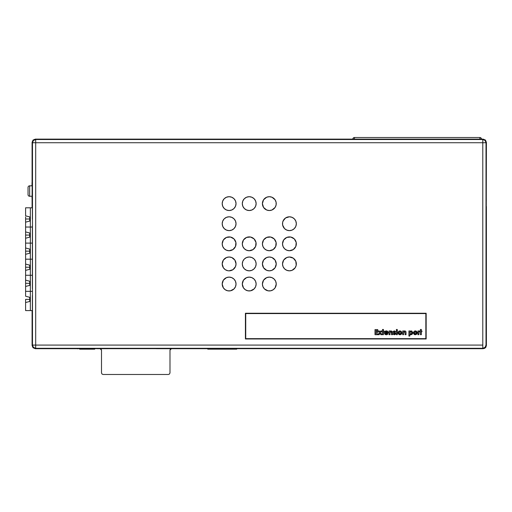 <?xml version="1.0" encoding="UTF-8"?>
<svg xmlns="http://www.w3.org/2000/svg" width="512" height="512" viewBox="0 0 512 512"><rect width="100%" height="100%" fill="white"/><g stroke="black" fill="none" stroke-linecap="round" stroke-linejoin="round"><path stroke-width="0.77" d="M418.099 139.296L411.232 139.315L418.099 139.296M486.304 201.101L486.227 179.136L486.304 201.101M222.202 284.026A6.912 6.912 0 0 0 227.763 290.803L225.28 289.766L223.366 287.859L222.202 284.019L223.366 280.179L226.47 277.632A6.912 6.912 0 0 0 222.202 284.013M227.776 290.803A6.912 6.912 0 0 0 229.114 290.938A6.912 6.912 0 0 1 222.202 284.019A6.912 6.912 0 0 1 229.12 277.107L231.763 277.632L234.01 279.13L235.507 281.376L236.032 284.019L235.507 286.669L234.01 288.909L230.47 290.803L227.77 290.803M234.01 259.027A6.912 6.912 0 0 0 223.373 260.07L226.47 257.53L229.12 257.005L231.763 257.53L234.867 260.077L236.032 263.917L235.507 266.566L232.96 269.67L229.12 270.835A6.912 6.912 0 0 1 222.202 263.917A6.912 6.912 0 0 1 229.12 257.005A6.912 6.912 0 0 1 236.032 263.917A6.912 6.912 0 0 1 229.12 270.835L227.77 270.701A6.912 6.912 0 0 0 235.501 266.573M223.366 260.083A6.912 6.912 0 0 0 222.202 263.91L223.366 260.077M222.202 263.93A6.912 6.912 0 0 0 223.366 267.757M223.373 267.77A6.912 6.912 0 0 0 227.763 270.701L225.28 269.67L223.366 267.763L222.202 263.917M234.01 238.931A6.912 6.912 0 0 0 222.202 243.808L223.366 239.974L226.47 237.427L230.47 237.037L234.01 238.931L235.898 242.47L235.507 246.464L232.96 249.568L229.12 250.733A6.912 6.912 0 0 1 222.202 243.821A6.912 6.912 0 0 1 229.12 236.902A6.912 6.912 0 0 1 236.032 243.821A6.912 6.912 0 0 1 229.12 250.733L226.47 250.208L224.23 248.71L222.733 246.464L222.202 243.821M222.202 243.827A6.912 6.912 0 0 0 235.501 246.477M226.47 217.331L229.12 216.8L231.763 217.331L234.01 218.829L235.507 221.069L236.032 223.718L235.507 226.362L234.01 228.608L231.763 230.106L229.12 230.63L226.47 230.106L224.23 228.608L222.733 226.362L222.202 223.718L222.733 221.069L224.23 218.829L226.47 217.331A6.912 6.912 0 0 0 229.12 230.63A6.912 6.912 0 0 1 222.202 223.718A6.912 6.912 0 0 1 229.12 216.8A6.912 6.912 0 0 0 226.483 217.325M262.406 284.026A6.912 6.912 0 0 0 267.968 290.803L264.429 288.909L262.931 286.669L262.406 284.019L263.571 280.179L266.675 277.632A6.912 6.912 0 0 0 262.406 284.013M267.974 290.803A6.912 6.912 0 0 0 269.318 290.938A6.912 6.912 0 0 1 262.406 284.019A6.912 6.912 0 0 1 269.318 277.107L271.968 277.632L274.208 279.13L275.706 281.376L276.237 284.019L275.072 287.859L273.165 289.766L270.669 290.803L267.974 290.803M242.304 284.026A6.912 6.912 0 0 0 247.866 290.803L245.376 289.766L243.469 287.859L242.304 284.019L243.469 280.179L246.573 277.632A6.912 6.912 0 0 0 242.304 284.013M247.878 290.803A6.912 6.912 0 0 0 249.216 290.938A6.912 6.912 0 0 1 242.304 284.019A6.912 6.912 0 0 1 249.222 277.107L251.866 277.632L254.112 279.13L255.61 281.376L256.134 284.019L255.61 286.669L254.112 288.909L250.566 290.803L247.872 290.803M289.414 257.005A6.912 6.912 0 0 0 283.674 260.07L286.778 257.53L289.421 257.005L293.261 258.17L295.808 261.274L296.205 265.267L295.168 267.763L292.07 270.31L289.421 270.835A6.912 6.912 0 0 1 282.509 263.917A6.912 6.912 0 0 1 289.421 257.005A6.912 6.912 0 0 1 296.333 263.917A6.912 6.912 0 0 1 289.421 270.835L286.778 270.31L284.531 268.806A6.912 6.912 0 0 0 288.064 270.701M283.667 260.083A6.912 6.912 0 0 0 282.509 263.91L283.674 260.077M282.509 263.93A6.912 6.912 0 0 0 283.667 267.757M283.674 267.763A6.912 6.912 0 0 0 284.531 268.806L283.034 266.566L282.509 263.917M288.083 270.701A6.912 6.912 0 0 0 289.414 270.835L290.771 270.701M264.435 268.813A6.912 6.912 0 0 0 269.312 270.835A6.912 6.912 0 0 1 262.406 263.917A6.912 6.912 0 0 1 269.318 257.005A6.912 6.912 0 0 0 264.435 259.027M264.429 259.034A6.912 6.912 0 0 0 263.578 260.07L266.675 257.53L269.318 257.005L271.968 257.53L275.072 260.077L276.237 263.917L275.072 267.763L271.968 270.31L269.318 270.835L266.675 270.31L263.571 267.763A6.912 6.912 0 0 0 264.429 268.806L266.675 270.31M263.565 260.083A6.912 6.912 0 0 0 262.406 263.91L263.571 260.077M262.406 263.93A6.912 6.912 0 0 0 263.565 267.757M243.475 267.77A6.912 6.912 0 0 0 249.21 270.835A6.912 6.912 0 0 1 242.304 263.917A6.912 6.912 0 0 1 249.222 257.005A6.912 6.912 0 0 0 243.475 260.07M243.469 260.083A6.912 6.912 0 0 0 242.304 263.91L242.829 261.274L244.333 259.027L246.573 257.53L249.222 257.005L251.866 257.53L254.112 259.027L255.61 261.274L256.134 263.917L255.61 266.566L254.112 268.806L251.866 270.31L249.222 270.835L246.573 270.31L244.333 268.806L242.829 266.566L242.304 263.917M242.304 263.93A6.912 6.912 0 0 0 243.469 267.757M289.414 236.902A6.912 6.912 0 0 0 282.509 243.808L283.674 239.974L286.778 237.427L290.771 237.037L294.31 238.931L296.205 242.47L295.808 246.464L293.261 249.568L289.421 250.733A6.912 6.912 0 0 1 282.509 243.821A6.912 6.912 0 0 1 289.421 236.902A6.912 6.912 0 0 1 296.333 243.821A6.912 6.912 0 0 1 289.421 250.733L286.778 250.208L284.531 248.71L283.034 246.464L282.509 243.821M282.509 243.827A6.912 6.912 0 0 0 289.408 250.733M274.208 238.931A6.912 6.912 0 0 0 262.406 243.808L263.571 239.974L266.675 237.427L270.669 237.037L274.208 238.931L276.102 242.47L275.706 246.464L273.165 249.568L269.318 250.733A6.912 6.912 0 0 1 262.406 243.821A6.912 6.912 0 0 1 269.318 236.902A6.912 6.912 0 0 1 276.237 243.821A6.912 6.912 0 0 1 269.318 250.733L266.675 250.208L264.429 248.71L262.931 246.464L262.406 243.821M262.406 243.827A6.912 6.912 0 0 0 269.312 250.733M254.112 238.931A6.912 6.912 0 0 0 242.304 243.808L243.469 239.974L246.573 237.427L250.566 237.037L254.112 238.931L256 242.47L255.61 246.464L253.062 249.568L249.222 250.733A6.912 6.912 0 0 1 242.304 243.821A6.912 6.912 0 0 1 249.222 236.902A6.912 6.912 0 0 1 256.134 243.821A6.912 6.912 0 0 1 249.222 250.733L246.573 250.208L244.333 248.71L242.829 246.464L242.304 243.821M242.304 243.827A6.912 6.912 0 0 0 255.603 246.477A6.912 6.912 0 0 0 255.61 241.178L255.52 240.966M286.765 217.331A6.912 6.912 0 0 0 285.581 217.965L289.421 216.8L292.07 217.331L294.31 218.829L295.808 221.069L296.333 223.718L295.808 226.362L294.31 228.608L292.07 230.106L289.421 230.63L286.778 230.106L284.531 228.608L282.637 225.069L282.637 222.368L283.674 219.878A6.912 6.912 0 0 0 289.421 230.63A6.912 6.912 0 0 1 282.509 223.718A6.912 6.912 0 0 1 289.421 216.8A6.912 6.912 0 0 0 286.784 217.325M272.973 197.747L273.158 197.862A6.912 6.912 0 0 0 266.682 197.222L269.318 196.704L271.968 197.229L275.072 199.776L276.102 202.266L276.102 204.966L275.072 207.456L271.968 210.003L269.318 210.528A6.912 6.912 0 0 1 262.406 203.616A6.912 6.912 0 0 1 269.318 196.704A6.912 6.912 0 0 1 276.237 203.616A6.912 6.912 0 0 1 269.318 210.528L266.675 210.003A6.912 6.912 0 0 0 270.662 210.4M266.669 197.229A6.912 6.912 0 0 0 266.669 210.003M246.573 197.229L249.222 196.704L251.866 197.229L254.112 198.726L255.61 200.973L256.134 203.616L255.61 206.259L254.112 208.506L251.866 210.003L249.222 210.528L246.573 210.003L244.333 208.506L242.829 206.259L242.304 203.616L242.829 200.973L244.333 198.726L246.573 197.229A6.912 6.912 0 0 0 246.566 210.003L246.592 210.01A6.912 6.912 0 0 0 249.222 210.528A6.912 6.912 0 0 1 242.304 203.616A6.912 6.912 0 0 1 249.222 196.704A6.912 6.912 0 0 0 246.579 197.222M232.768 197.747L232.954 197.862A6.912 6.912 0 0 0 222.202 203.61A6.912 6.912 0 0 0 229.12 210.528A6.912 6.912 0 0 1 222.202 203.616A6.912 6.912 0 0 1 229.12 196.704L231.763 197.229L234.01 198.726L235.507 200.973L236.032 203.616L235.507 206.259L234.01 208.506L231.763 210.003L229.12 210.528L226.47 210.003L224.23 208.506L222.733 206.259L222.202 203.616L222.733 200.973L224.23 198.726L226.47 197.229L229.12 196.704A6.912 6.912 0 0 1 236.032 203.616A6.912 6.912 0 0 1 229.12 210.528A6.912 6.912 0 0 0 232.954 209.37L231.763 210.003M32.371 310.547L32.371 295.43L32.371 310.547M32.371 288.678L32.371 225.805L32.371 288.678M32.371 219.046L32.371 207.795L32.371 219.046M32.09 207.795L25.6 207.795L25.6 215.834L30.349 217.094L25.6 215.834L25.6 207.795L32.371 207.795L32.09 199.142L32.09 207.795M482.79 142.733L35.693 142.733L35.693 345.082L482.79 345.082L482.79 142.733L482.79 348.301L35.693 348.301L35.302 348.691L77.517 348.691L35.302 348.691L35.693 348.301L484.416 348.448L485.856 347.264L486.4 345.478L486.4 309.069L486.048 309.069L486.4 142.342L485.459 140.07L483.181 139.13L35.302 139.13L33.03 140.07L32.09 142.342L32.09 183.014L32.09 142.342L32.48 142.733L32.09 142.342L33.03 140.07L35.302 139.13L35.693 139.52L482.79 139.52L483.181 139.13L35.302 139.13L35.693 139.52L35.693 142.733L486.01 142.733L486.01 345.082L486.4 345.478L486.4 309.069L486.048 309.069L486.4 142.342L486.01 142.733L486.4 142.342L485.459 140.07L483.181 139.13L482.79 139.52A3.219 3.213 45 0 1 486.01 142.733L482.79 142.733L482.79 139.52L482.79 142.733M245.414 338.976L245.414 313.248L426.163 313.248L426.163 338.976L245.414 338.976L245.414 313.248L245.414 338.976L426.163 338.976L426.163 313.248L245.414 313.248L426.163 313.248L426.163 338.976L245.414 338.976M226.47 277.632L229.12 277.107A6.912 6.912 0 0 1 236.032 284.019A6.912 6.912 0 0 1 229.12 290.938A6.912 6.912 0 0 0 235.501 286.675M266.675 277.632L269.318 277.107A6.912 6.912 0 0 1 276.237 284.019A6.912 6.912 0 0 1 269.318 290.938A6.912 6.912 0 0 0 275.706 286.675M246.573 277.632L249.222 277.107A6.912 6.912 0 0 1 256.134 284.019A6.912 6.912 0 0 1 249.222 290.938A6.912 6.912 0 0 0 255.603 286.675M263.571 267.763L262.406 263.917M283.034 221.069L285.581 217.965M266.675 210.003L263.571 207.456L262.406 203.616L263.571 199.776L266.675 197.229M232.966 209.357A6.912 6.912 0 0 0 232.966 197.875M254.112 198.726L253.062 197.869A6.912 6.912 0 0 0 249.222 196.704A6.912 6.912 0 0 1 256.134 203.616A6.912 6.912 0 0 1 249.222 210.528A6.912 6.912 0 0 0 253.05 209.37M253.069 209.357A6.912 6.912 0 0 0 253.069 197.875M270.675 210.4A6.912 6.912 0 0 0 273.152 209.37L271.968 210.003M273.171 209.357A6.912 6.912 0 0 0 273.171 197.875M289.421 230.63A6.912 6.912 0 0 0 296.333 223.718A6.912 6.912 0 0 0 289.421 216.8A6.912 6.912 0 0 1 296.333 223.718A6.912 6.912 0 0 1 289.421 230.63M269.331 250.733A6.912 6.912 0 0 0 275.712 241.184M289.434 250.733A6.912 6.912 0 0 0 295.814 241.184M294.31 238.931A6.912 6.912 0 0 0 289.427 236.902M254.112 259.027A6.912 6.912 0 0 0 249.229 257.005A6.912 6.912 0 0 1 256.134 263.917A6.912 6.912 0 0 1 249.222 270.835A6.912 6.912 0 0 0 255.61 261.28M269.331 270.835A6.912 6.912 0 0 0 275.712 261.28M274.208 259.027A6.912 6.912 0 0 0 269.331 257.005M269.318 257.005A6.912 6.912 0 0 1 276.237 263.917A6.912 6.912 0 0 1 269.318 270.835L270.669 270.701M289.427 270.835A6.912 6.912 0 0 0 295.814 261.28M294.31 259.027A6.912 6.912 0 0 0 289.434 257.005M255.61 286.656A6.912 6.912 0 0 0 255.61 281.376M254.112 279.13A6.912 6.912 0 0 0 249.229 277.107M275.712 286.656A6.912 6.912 0 0 0 275.712 281.376M274.208 279.13A6.912 6.912 0 0 0 269.331 277.107M229.12 230.63A6.912 6.912 0 0 0 236.032 223.718A6.912 6.912 0 0 0 229.12 216.8A6.912 6.912 0 0 1 236.032 223.718A6.912 6.912 0 0 1 229.12 230.63M235.514 246.451A6.912 6.912 0 0 0 235.514 241.178M235.514 266.554A6.912 6.912 0 0 0 235.514 261.28L235.898 262.573M235.507 286.656A6.912 6.912 0 0 0 235.507 281.376M234.01 279.13A6.912 6.912 0 0 0 229.133 277.107M156.326 348.691L207.763 348.691L156.326 348.691M96.832 348.691L156.326 348.653L96.832 348.691M32.09 310.579L32.09 345.478L33.03 347.75L35.302 348.691L33.03 347.75L32.09 345.478L32.48 345.082L32.48 142.733L32.48 345.082L32.09 345.478L32.09 310.579M236.71 348.691L483.181 348.691L482.79 348.301L485.069 347.36L486.01 345.082A3.219 3.213 135 0 1 482.79 348.301L482.79 345.082L35.693 345.082L35.693 348.301A3.219 3.213 -135 0 1 32.48 345.082L33.421 347.36L35.693 348.301L35.693 345.082L32.48 345.082L35.693 345.082L35.693 142.733L32.48 142.733L35.693 142.733L35.693 139.52L33.421 140.461L32.48 142.733A3.219 3.213 -45 0 1 35.693 139.52L482.874 139.52L485.069 140.461L486.01 142.733L486.01 345.082L486.4 345.478L485.459 347.75L483.181 348.691L236.71 348.691M32.179 183.059L32.09 199.142L32.179 183.059M77.53 348.621L96.832 348.621L79.142 348.621L79.706 349.171L94.656 349.171L95.206 348.627L94.656 349.171L79.706 349.171L79.149 348.621L77.53 348.621M223.366 287.859L223.616 288.211M228.749 270.822L230.47 270.701M223.373 247.661L223.603 247.987M231.77 230.106L232.109 229.952M231.763 217.331L230.47 216.934M269.318 290.938L270.669 290.803M254.97 287.859L255.181 287.526M282.637 265.267L283.034 266.566M289.088 270.822L289.421 270.835M275.072 267.763L275.706 266.566M268.96 270.822L269.318 270.835M248.826 270.822L250.566 270.701M282.637 245.165L283.034 246.464M275.072 247.661L275.309 247.277M267.974 250.598L268.294 250.656M254.97 247.661L255.181 247.328M247.872 250.598L248.218 250.662M292.07 217.331L290.771 216.934M282.637 225.069L283.034 226.362M265.478 197.869L265.152 198.099M262.541 204.966L262.931 206.259M245.734 313.574L425.843 313.574L425.843 338.656L245.734 338.656L245.734 313.574L245.734 338.656L425.843 338.656L425.843 313.574L245.734 313.574M410.189 333.715L411.226 333.83L411.853 332.819L411.443 331.942L410.246 331.891L409.773 333.03L410.4 333.83L409.76 332.819L410.81 331.744L411.84 332.608M385.408 332.333L385.741 331.885L385.408 332.333L385.741 331.885L385.408 332.333L387.373 332.333L386.406 331.68L385.408 332.333L387.373 332.333L386.406 331.68L385.741 331.885L386.406 331.68L387.315 332.192M399.757 333.888L400.71 333.587L400.928 332.416L400.179 331.763L399.238 332.064L399.021 333.229L399.763 333.888L398.957 332.819L399.974 331.744L400.928 332.416M415.142 333.888L416.096 333.587L416.371 332.928L416.096 332.058L414.95 331.827L414.355 332.614L414.611 333.587L415.354 333.907L414.342 332.819L415.354 331.744L416.371 332.819L415.155 331.763M411.693 332.218L411.219 331.821M411.443 331.949L410.611 331.763M410.4 331.821L409.83 332.403M411.789 333.229L410.938 333.901M400.608 331.955L399.872 331.75M399.098 332.256L398.976 333.037M399.226 333.587L399.565 333.83M399.968 333.907L400.992 332.819L400.378 333.824M414.95 331.827L414.534 332.166M414.406 332.416L414.355 333.037M414.611 333.587L414.944 333.83M415.354 333.907L416.371 332.819L415.763 333.824M409.824 334.272L410.982 334.758L409.824 334.272L409.824 336.064L408.909 336.064L409.824 336.064L409.824 334.272M410.355 334.63L409.946 334.374M411.853 332.819L411.789 333.235M396.749 329.402L396.442 329.574L396.864 329.389L397.453 330.016L396.87 330.637L397.453 330.016L396.864 329.389L396.275 330.003L396.864 329.389M396.634 330.586L396.288 329.882L396.749 330.624L397.402 330.272M393.267 332.301L394.406 330.893L395.622 331.539L395.059 332.141L394.118 331.974L395.059 332.141L395.622 331.539L394.291 330.899L395.622 331.539L395.059 332.141L394.227 331.795L394.438 332.282M394.758 333.683L394.074 333.056L394.758 333.549L394.374 333.907L394.771 333.619L394.374 333.907L394.771 333.619L394.374 333.907L393.626 333.517L394.266 333.894M393.069 334.131L393.626 333.517L393.069 334.131L394.483 334.752L393.069 334.131L393.626 333.517L394.63 333.837M395.43 334.33L395.661 333.862L394.483 334.752M394.624 331.789L394.227 331.795M392.346 331.725L392.416 334.694L391.501 334.694L392.416 334.694L392.083 331.283L392.416 334.694L391.501 334.694L391.501 333.075L391.501 334.694M390.81 330.931L392.166 331.379M390.118 331.264L391.123 330.893L389.99 331.354L389.99 330.963L389.075 330.963L390.349 331.11M385.453 333.421L386.195 333.958L387.264 333.587L388.026 333.952L386.854 334.714L388.026 333.952L387.264 333.587L386.387 333.971L385.344 333.056L385.683 333.722L385.344 333.056L388.288 332.883L385.344 333.056M385.626 334.63L384.742 333.933L384.429 332.845C384.525 334.042 385.178 334.682 386.374 334.758L384.749 333.946M384.742 331.738L386.33 330.893C385.146 331.002 384.512 331.648 384.429 332.845L384.493 332.307M388.166 332.109L388.288 332.883C388.218 331.642 387.565 330.982 386.33 330.893L387.501 331.232L388.166 332.109M399.264 331.021L399.597 330.931M398.074 333.203L399.955 334.758L401.907 332.826L399.949 330.893L398.957 331.181M401.331 331.456L401.869 333.203L400.704 334.618L399.219 334.618L398.067 333.146M400.922 333.229L400.71 333.587M403.75 332.186L403.635 332.544M404.429 330.931L405.6 331.194L406.029 332.243L406.029 334.694L405.114 334.694L406.029 334.694L406.029 332.243L405.696 331.283L404.736 330.893L405.696 331.283L406.016 331.981L406.029 334.694L405.114 334.694L405.114 333.075L405.114 334.694M403.731 331.264L404.736 330.893L403.61 331.354L403.61 330.963L402.688 330.963L403.968 331.11M415.162 330.906L414.355 331.168M413.914 331.539L413.427 332.832L415.341 334.758L413.984 334.195L413.434 333.018M416.544 331.302L417.286 332.826L415.341 334.758L417.286 332.826L415.334 330.893L416.282 331.136M416.307 333.229L416.096 333.587M418.88 332.461L418.861 334.694L419.142 331.763M412.742 333.197L412.096 334.342L410.982 334.758L412.736 333.242M411.718 331.046L412.768 332.832L411.014 330.893L409.824 331.379L409.824 330.963L408.909 330.963L409.824 330.963L409.824 331.379L411.008 330.893L412.006 331.213M409.824 336.064L408.909 336.064L408.909 330.963L408.909 336.064L408.909 330.963L409.824 330.963M397.325 334.694L397.325 330.963L397.325 334.694L396.41 334.694L396.41 330.963L397.325 330.963L396.41 330.963L396.41 334.694L397.325 334.694L396.41 334.694L396.41 330.963L397.325 330.963L397.325 334.694M397.094 329.44L397.446 330.131M393.216 331.757L393.619 332.755M393.754 332.864L393.216 332.128M393.779 333.664L394.246 333.894M394.17 334.746L395.686 333.619L394.771 332.448M395.341 332.813L395.661 333.862M393.325 331.456L394.291 330.899M390.963 331.757L390.035 332.454L390.835 331.744L390.035 332.454L389.99 334.694L389.075 334.694L389.075 330.963L389.075 334.694L389.99 334.694L390.022 332.544M390.138 332.186L389.99 333.21M391.046 331.776L391.501 333.069M391.443 332.23L391.258 331.898M385.83 333.83L387.264 333.587L387.955 334.048M387.763 331.456L388.077 331.898M377.754 333.773L375.917 333.773L377.754 333.773L377.754 334.694L377.754 333.773L377.754 334.694L375.002 334.694L375.002 329.587L377.754 329.587L377.754 330.502L377.754 329.587L375.002 329.587L375.002 334.694L377.754 334.694L375.002 334.694L375.002 329.587L377.754 329.587L377.754 330.502L375.917 330.502L377.754 330.502M375.917 333.773L375.917 332.403L377.754 332.403L377.754 331.482L377.754 332.403L375.917 332.403L375.917 333.773M377.754 331.482L375.917 331.482L375.917 330.502L375.917 331.482L377.754 331.482L377.754 332.403M378.08 334.694L379.11 334.694L378.08 334.694L379.52 332.691L378.08 334.694L379.11 334.694L380.038 333.408L380.973 334.694L382.01 334.694L380.973 334.694L380.038 333.408L379.11 334.694M382.01 334.694L380.557 332.691L381.805 330.963L380.774 330.963L381.805 330.963L380.557 332.691L382.01 334.694L380.973 334.694M380.774 330.963L380.038 331.981L379.302 330.963L378.266 330.963L379.302 330.963L380.038 331.981L380.774 330.963L381.805 330.963M378.266 330.963L379.52 332.691L378.266 330.963L379.302 330.963M382.074 330.963L382.074 331.744L382.074 330.963L382.528 330.963L382.074 330.963L382.074 331.744L382.528 331.744L382.528 334.694L383.45 334.694L382.528 334.694L382.528 331.744L382.074 331.744M383.45 334.694L383.45 331.744L384.038 331.744L384.038 330.963L384.038 331.744L383.45 331.744L383.45 334.694L382.528 334.694M384.038 330.963L383.45 330.963L383.45 329.453L382.528 329.453L383.45 329.453L383.45 330.963L384.038 330.963L384.038 331.744M382.528 329.453L382.528 330.963L382.528 329.453L383.45 329.453M399.725 334.746L399.213 334.611M399.027 334.522L398.182 333.574M401.824 333.395L401.338 334.202L400.147 334.752M401.894 333.011L399.949 330.893L401.03 331.219M398.81 331.283L398.042 332.832L398.259 331.93M403.61 334.694L403.648 332.454L403.61 334.694L402.688 334.694L402.688 330.963L402.688 334.694L403.61 334.694L402.688 334.694L402.688 330.963L403.61 330.963M403.648 332.454L403.61 333.21L403.648 332.454L404.448 331.744L403.648 332.454L403.61 333.21M404.576 331.757L405.114 333.069M405.056 332.23L404.557 331.75L403.923 331.955M415.104 334.746L414.611 334.624M414.406 334.522L413.446 333.146M417.286 332.826L416.723 334.202L415.149 334.746M417.197 332.243L417.28 332.634M418.79 331.309L418.726 330.963L418.726 331.418L419.904 330.989L419.533 330.893L419.904 330.989L419.309 331.686M418.726 330.963L417.939 330.963L418.726 330.963L417.939 330.963L417.939 334.694L417.939 330.963L417.939 334.694L418.861 334.694L417.939 334.694L418.861 334.694L418.861 333.184M419.974 330.963L419.974 331.744L419.974 330.963L420.429 330.963L419.974 330.963L419.974 331.744L420.429 331.744L420.429 334.694L421.344 334.694L420.429 334.694L420.429 331.744L419.974 331.744M421.344 334.694L421.344 331.744L421.933 331.744L421.933 330.963L421.933 331.744L421.344 331.744L421.344 334.694L420.429 334.694M421.933 330.963L421.344 330.963L421.344 329.453L420.429 329.453L421.344 329.453L421.344 330.963L421.933 330.963L421.933 331.744M420.429 329.453L420.429 330.963L420.429 329.453L421.344 329.453M419.533 330.893L419.904 330.989M398.08 332.429L398.534 331.539M386.726 330.925L387.104 331.027M384.742 333.933L384.461 333.229M384.461 332.467L385.587 331.034M389.99 334.694L389.075 334.694L389.075 330.963L389.99 330.963M393.222 331.718L393.76 331.046M412.659 332.115L412.749 332.467M410.982 334.758L410.662 334.726M95.053 348.787L94.592 348.768M77.517 348.813L79.123 348.621L77.517 348.813M79.315 348.787L79.738 348.768M31.936 197.485L32.179 199.091L31.936 197.485M31.936 183.014L32.179 184.621L31.936 183.014M31.987 185.818L31.936 184.621L31.987 185.818M486.387 206.477L486.387 309.069L486.387 206.477M169.99 350.125L169.99 372.87L169.99 350.125L170.413 349.101L171.437 348.678L169.99 350.125M168.384 374.483L103.104 374.483L168.384 374.483L169.523 374.01L169.99 372.87L169.523 374.01L168.384 374.483M101.498 372.87L101.498 350.125L101.498 372.87L101.971 374.01L103.104 374.483L101.971 374.01L101.498 372.87M479.872 139.13L479.872 137.517A1.606 1.606 0 0 1 481.478 139.13A1.606 1.606 0 0 0 481.478 139.123L481.011 137.99L479.872 137.517L354.445 137.517L353.306 137.99L352.832 139.13A1.606 1.606 0 0 1 354.445 137.517L479.872 137.517L354.445 137.517L354.445 139.13L352.832 139.13M100.051 348.678L101.075 349.101L101.498 350.125L100.051 348.678M353.824 137.645A1.606 1.606 0 0 0 352.954 138.515M95.078 348.608L79.283 348.608L95.078 348.608M486.048 206.477L486.048 221.184L486.048 206.477M486.048 243.181L486.048 257.888L486.048 243.181M486.048 257.658L486.048 272.365L486.048 257.658M486.048 294.362L486.048 309.069L486.048 294.362M29.715 301.446L29.715 299.379L25.6 299.379L29.715 299.379L29.715 297.312L29.715 301.446M25.6 296.211L25.6 291.341L25.6 296.211L30.349 297.478L25.6 296.211M32.48 310.579L25.6 310.579L30.349 310.579L30.349 301.28L25.6 302.541L25.6 310.579L25.6 302.541L30.349 301.28L30.349 291.341L25.6 291.341L25.6 286.464L30.349 285.203L30.349 281.402L25.6 280.134L25.6 275.264L25.6 280.134L30.349 281.402L30.349 275.264L25.6 275.264L25.6 275.827L25.6 275.264L30.349 275.264L30.349 310.579L32.48 310.579M32.371 291.341L30.349 291.341L32.371 291.341M25.6 302.643L25.6 299.379M29.715 299.514L30.349 299.245L29.715 299.245A1.446 1.446 0 0 1 30.349 298.048A1.446 1.446 0 0 0 29.715 299.245L30.349 299.514L29.715 299.514L30.349 300.71A1.446 1.446 0 0 1 29.715 299.514M29.715 283.437L30.349 284.634A1.446 1.446 0 0 1 29.715 283.437L30.349 283.437L29.715 283.437M30.349 283.168L29.715 283.168L30.349 283.168M30.349 281.971A1.446 1.446 0 0 0 29.715 283.168A1.446 1.446 0 0 1 30.349 281.971M29.715 285.37L29.715 283.302L25.6 283.302L25.6 286.464L25.6 283.302L29.715 283.302L29.715 281.235L29.715 285.37M25.6 280.134L25.6 283.302L25.6 280.134M25.6 290.778L25.6 291.341L25.6 290.778M32.371 275.264L30.349 275.264L30.349 265.325L25.6 264.058L25.6 259.187L25.6 264.058L30.349 265.325L30.349 259.187L25.6 259.187L25.6 259.75L25.6 259.187L30.349 259.187L30.349 269.126L25.6 270.387L30.349 269.126L30.349 275.264L32.371 275.264M30.349 291.341L30.349 285.203L25.6 286.464L25.6 291.341L30.349 291.341M29.715 267.36L30.349 268.557A1.446 1.446 0 0 1 29.715 267.36L30.349 267.36L29.715 267.36M30.349 267.091L29.715 267.091L30.349 267.091M30.349 265.894A1.446 1.446 0 0 0 29.715 267.091A1.446 1.446 0 0 1 30.349 265.894M29.715 269.293L29.715 267.226L25.6 267.226L25.6 275.264L25.6 264.058L25.6 267.226L29.715 267.226L29.715 265.158L29.715 269.293M32.371 259.187L30.349 259.187L30.349 249.248L25.6 247.987L25.6 243.11L25.6 247.987L30.349 249.248L30.349 243.11L25.6 243.11L25.6 243.674L25.6 243.11L30.349 243.11L30.349 253.05L25.6 254.31L30.349 253.05L30.349 259.187L32.371 259.187M25.6 274.701L25.6 275.264L25.6 274.701M29.715 251.283L29.715 251.014A1.446 1.446 0 0 1 30.349 249.818L29.715 251.014L30.349 251.014L29.715 251.014L30.349 251.283L29.715 251.283L30.349 252.48A1.446 1.446 0 0 1 29.715 251.283M29.715 253.216L29.715 251.149L25.6 251.149L25.6 259.187L25.6 247.987L25.6 251.149L29.715 251.149L29.715 249.082L29.715 253.216M32.371 243.11L30.349 243.11L30.349 233.171L25.6 231.91L25.6 227.034L25.6 231.91L30.349 233.171L30.349 227.034L25.6 227.034L25.6 227.597L25.6 227.034L30.349 227.034L30.349 236.973L25.6 238.24L30.349 236.973L30.349 243.11L32.371 243.11M25.6 258.624L25.6 259.187L25.6 258.624M29.715 235.206L30.349 236.403A1.446 1.446 0 0 1 29.715 235.206L30.349 235.206L29.715 235.206M30.349 234.938L29.715 234.938L30.349 234.938M30.349 233.741A1.446 1.446 0 0 0 29.715 234.938A1.446 1.446 0 0 1 30.349 233.741M29.715 237.139L29.715 235.072L25.6 235.072L25.6 243.11L25.6 231.91L25.6 235.072L29.715 235.072L29.715 233.005L29.715 237.139M32.371 227.034L30.349 227.034L32.371 227.034M25.6 242.547L25.6 243.11L25.6 242.547M29.715 219.13L30.349 220.326A1.446 1.446 0 0 1 29.715 219.13L30.349 219.13L29.715 219.13M30.349 218.861L29.715 218.861L30.349 218.861M30.349 217.664A1.446 1.446 0 0 0 29.715 218.861A1.446 1.446 0 0 1 30.349 217.664M25.6 218.995L29.715 218.995L29.715 221.062L29.715 218.995L25.6 218.995L25.6 222.163L30.349 220.896L30.349 207.795L30.349 227.034L30.349 220.896L25.6 222.163L25.6 227.034L25.6 216.96M25.6 209.69L25.6 211.52L25.6 209.69M29.715 218.995L29.715 216.928L29.715 218.995M25.6 226.47L25.6 227.034L25.6 226.47M28.038 194.592L28.038 187.424A1.606 1.606 0 0 1 29.645 185.818L32.205 185.818L29.645 185.818L29.645 196.269L29.645 185.818A1.606 1.606 0 0 0 28.038 187.424L28.038 194.662A1.606 1.606 0 0 0 29.645 196.269L32.211 196.269L29.645 196.269A1.606 1.606 0 0 1 28.038 194.662M207.763 349.158L236.71 349.158L207.763 349.158L207.763 348.301L207.763 349.158M236.71 348.301L236.71 349.158L236.71 348.301"/></g></svg>
